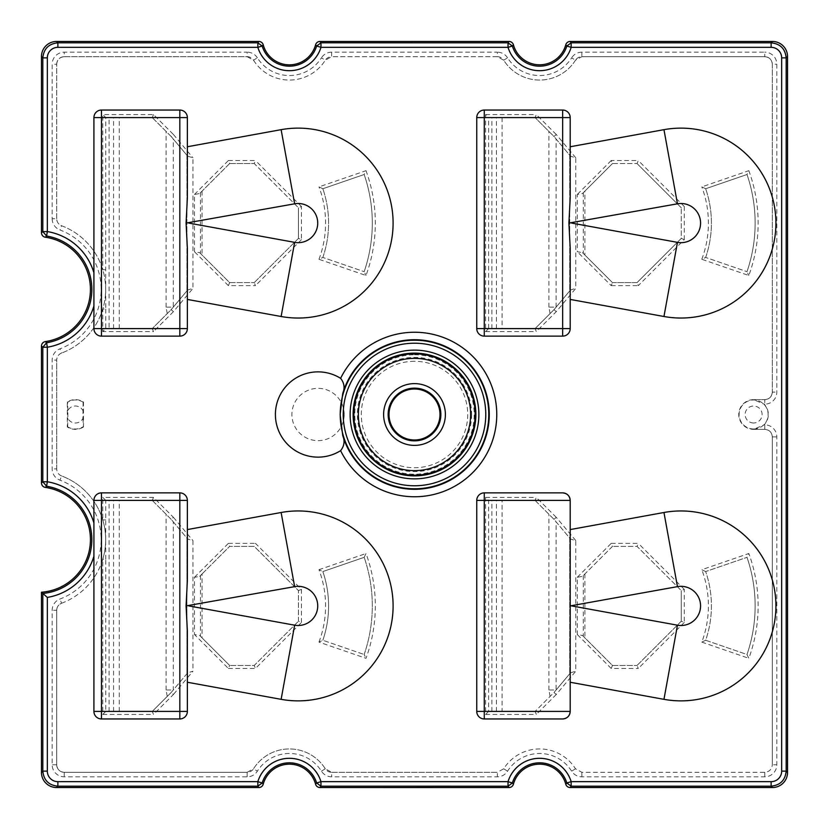 <?xml version="1.0" encoding="UTF-8"?>
<svg xmlns="http://www.w3.org/2000/svg" width="829" height="829" viewBox="0 0 829 829"><rect width="100%" height="100%" fill="white"/><g stroke="black" fill="none" stroke-linecap="round" stroke-linejoin="round"><path stroke-width="0.62" stroke-dasharray="4.14 3.11" d="M93.915 117.583L93.915 328.595A7.534 7.534 0 0 0 101.459 336.128L179.831 336.128A7.534 7.534 0 0 0 187.364 328.595L187.364 299.424L281.124 316.502A94.952 94.952 0 0 0 393.101 223.084A94.952 94.952 0 0 0 281.124 129.666L187.364 146.754L187.364 198.079M663.956 699.334A94.952 94.952 0 0 0 775.923 605.916A94.952 94.952 0 0 0 663.956 512.498M570.197 711.417L570.197 500.405M562.653 492.872L484.281 492.872A7.534 7.534 0 0 0 476.748 500.405L476.748 711.417A7.534 7.534 0 0 0 484.281 718.95L562.653 718.95M484.281 336.128L562.653 336.128A7.534 7.534 0 0 0 570.197 328.595L570.197 299.424L663.956 316.502A94.952 94.952 0 0 0 775.923 223.084A94.952 94.952 0 0 0 663.956 129.666M570.197 248.099L570.197 299.424M476.748 117.583L476.748 328.595M318.968 642.112A102.485 102.485 0 0 0 318.968 569.71L322.844 571.564A105.501 105.501 0 0 1 322.844 640.268A105.501 105.501 0 0 0 322.844 571.564A105.501 105.501 0 0 1 322.844 640.268L364.169 654.495L322.844 640.268L318.968 642.112L366.014 658.319A152.225 152.225 0 0 0 366.014 553.513L364.169 557.337L322.844 571.564L364.169 557.337A149.21 149.21 0 0 1 364.169 654.495L366.014 658.319M298.45 621.222L298.45 590.611L298.45 621.222L301.455 622.475L255.467 668.464L254.223 665.449L229.633 665.449L254.223 665.449L298.45 621.222L254.223 665.449M200.473 575.533L200.473 636.299L199.675 635.491L194.452 634.527L194.452 577.295L199.675 576.342L202.058 573.958L202.058 637.874L200.473 636.299M202.058 637.874L229.633 665.449L228.379 668.464L194.452 634.527M202.058 573.958L229.633 546.384L254.223 546.384L298.45 590.611L254.223 546.384L229.633 546.384L199.675 576.342M105.78 309.082L105.78 328.595L102.775 331.6L102.775 309.082L105.78 309.082L105.687 289.425A67.978 67.978 0 0 1 61.584 353.05L61.574 353.05A67.978 67.978 0 0 0 61.574 225.757C58.486 224.421 56.859 222.068 56.693 218.711L56.704 64.227A7.544 7.534 -135 0 1 64.227 56.693L247.146 56.693L253.529 60.216A42.362 42.362 0 0 0 325.279 60.227L331.652 56.693L497.348 56.693L503.731 60.216A42.362 42.362 0 0 0 575.471 60.227L581.844 56.693L764.773 56.693A7.544 7.534 -45 0 1 772.307 64.227L772.307 392.107A7.544 7.534 45 0 1 764.773 399.64L753.623 399.64L764.079 404.158A14.704 14.704 0 0 1 764.079 424.842L753.623 429.36L764.773 429.36A7.544 7.534 -45 0 1 772.307 436.893L772.307 764.773C771.851 769.343 769.343 771.851 764.773 772.307L581.844 772.307L575.471 768.773A42.352 42.352 0 0 0 503.721 768.784L497.348 772.307L331.652 772.307L325.279 768.784A42.362 42.362 0 0 0 253.529 768.773L247.156 772.307L64.227 772.307A7.544 7.534 135 0 1 56.704 764.773L56.704 610.299A7.544 7.534 34.7 0 1 61.584 603.243A67.978 67.978 0 0 0 102.775 559.274L102.775 714.432L105.78 711.417L152.246 711.417L171.188 692.474L173.416 694.515L153.5 714.432L152.246 711.417L171.188 692.474L187.717 672.775L192.939 671.241L173.416 694.515M105.78 559.274L105.687 539.617A67.978 67.978 0 0 1 102.775 559.274L105.78 559.274L105.78 711.417L152.246 711.417M187.717 672.775L173.292 689.977L173.292 521.856L171.188 519.358L173.416 517.317L153.5 497.4L102.775 497.4L105.78 500.405L152.246 500.405L171.188 519.358L187.717 539.057L192.939 540.581L192.939 671.241M105.687 539.617L105.687 539.617A67.978 67.978 0 0 0 105.687 539.575L105.78 500.405L152.246 500.405L171.188 519.358M119.262 711.417L119.262 500.405M113.583 711.417L113.583 500.405M109.065 711.417L109.065 500.405M322.844 257.436A105.501 105.501 0 0 0 322.844 188.732A105.501 105.501 0 0 1 322.844 257.436L364.169 271.663L322.844 257.436L318.968 259.29L366.014 275.487A152.225 152.225 0 0 0 366.014 170.681L364.169 174.504A149.21 149.21 0 0 1 364.169 271.663L366.014 275.487M322.844 188.732L364.169 174.504L322.844 188.732L318.968 186.888L366.014 170.681M705.666 257.436A105.501 105.501 0 0 0 705.666 188.732A105.501 105.501 0 0 1 705.666 257.436L747.002 271.663L705.666 257.436L701.8 259.29L748.836 275.487A152.225 152.225 0 0 0 748.836 170.681L747.002 174.504A149.21 149.21 0 0 1 747.002 271.663L748.836 275.487M705.666 188.732L747.002 174.504L705.666 188.732L701.8 186.888L748.836 170.681M705.666 571.564L701.8 569.71L748.836 553.513L747.002 557.337A149.21 149.21 0 0 1 747.002 654.495L705.666 640.268A105.501 105.501 0 0 0 705.666 571.564L747.002 557.337L705.666 571.564A105.501 105.501 0 0 1 705.666 640.268L701.8 642.112A102.485 102.485 0 0 0 701.8 569.71M109.065 328.595L152.246 328.595L105.791 328.595L109.065 328.595L109.065 117.583L105.791 117.583L152.246 117.583L171.188 136.526L187.717 156.225L171.188 136.526L173.416 134.485L153.5 114.568L102.775 114.568L105.791 117.583L105.687 289.383A67.978 67.978 0 0 0 61.584 225.757L59.989 229.985A63.46 63.46 0 0 1 59.989 348.812A12.052 12.052 0 0 0 52.175 360.097L52.175 468.903A12.052 12.052 0 0 0 59.989 480.188A63.46 63.46 0 0 1 59.989 599.015A12.052 12.052 0 0 0 52.175 610.289L52.175 764.773A12.072 12.062 135 0 0 64.227 776.825L247.156 776.825A12.052 12.052 0 0 0 257.363 771.188A37.833 37.833 0 0 1 321.445 771.188A12.052 12.052 0 0 0 331.652 776.825L497.348 776.825A12.052 12.052 0 0 0 507.555 771.188A37.833 37.833 0 0 1 571.637 771.188A12.052 12.052 0 0 0 581.844 776.825L764.773 776.825A12.072 12.062 45 0 0 776.825 764.773L776.825 436.883A12.072 12.062 -45 0 0 764.773 424.842L764.079 424.842M173.292 521.856L186.908 538.094L186.908 673.739L186.908 538.094L187.717 539.057M194.452 577.295L228.379 543.368L229.633 546.384M575.772 157.759L556.249 134.485L554.021 136.526L570.549 156.225L575.772 157.759L575.772 288.419L556.249 311.683L536.322 331.6L535.078 328.595L554.021 309.642L556.249 311.683M491.887 328.595L491.887 117.583L488.613 117.583L485.597 114.568L485.597 331.6L488.613 328.595L502.094 328.595L502.094 117.583L535.078 117.583L554.021 136.526L569.741 155.261L569.741 290.906L570.549 289.943L575.772 288.419M550.073 313.59L548.912 307.144L556.114 307.144L569.741 290.906L569.741 155.261L570.549 156.225M194.452 194.473L228.379 160.536L229.633 163.551L199.675 193.509L194.452 194.473L194.452 251.705L199.675 252.658L229.633 282.616L228.379 285.632L255.467 285.632L254.223 282.616L298.45 238.389L301.455 239.643L301.455 206.525L298.45 207.778L254.223 163.551L229.633 163.551L199.675 193.509M200.473 192.701L200.473 253.467L199.675 252.658M228.379 160.536L255.467 160.536L254.223 163.551L298.45 207.778L298.45 238.389L298.45 207.778M229.633 163.551L254.223 163.551M229.633 282.616L254.223 282.616L229.633 282.616L200.473 253.467M575.772 540.581L556.249 517.317L554.021 519.358L570.549 539.057L575.772 540.581L575.772 671.241L556.249 694.515L554.021 692.474L570.549 672.775L554.021 692.474L535.078 711.417L554.021 692.474M577.274 577.295L611.211 543.368L612.465 546.384L582.497 576.342L577.274 577.295L577.274 634.527L582.497 635.491L612.465 665.449L611.211 668.464L638.299 668.464L637.045 665.449L681.272 621.222L684.288 622.475L684.288 589.357L681.272 590.611L637.045 546.384L612.465 546.384L637.045 546.384L681.272 590.611L681.272 621.222L681.272 590.611M611.211 543.368L638.299 543.368L637.045 546.384M612.465 665.449L637.045 665.449L612.465 665.449L582.497 635.491M344.19 414.5A26.145 26.145 0 0 0 304.968 391.858A26.145 26.145 0 0 0 304.968 437.142A26.145 26.145 0 0 0 344.19 414.5M82.921 427.308A14.86 14.86 0 0 1 67.843 427.308A14.86 14.86 -58.3 0 1 67.294 426.966L67.294 402.034A14.86 14.86 -121.7 0 1 67.843 401.692A14.86 14.86 0 0 1 82.921 401.692A14.86 14.86 121.7 0 1 83.47 402.034L83.47 426.966A14.86 14.86 58.3 0 1 82.921 427.308M56.693 218.711L56.693 64.227L52.175 64.227L52.175 218.711L56.693 218.711A7.544 7.534 -34.7 0 0 61.584 225.757M581.844 56.693L764.773 56.693L764.773 52.175L581.844 52.175L581.844 56.693A7.544 7.534 61.1 0 0 575.471 60.227L571.637 57.812A37.833 37.833 0 0 1 507.555 57.812L503.731 60.216A7.544 7.534 118.9 0 0 497.348 56.693L497.348 52.175L331.652 52.175L331.652 56.693A7.544 7.534 61.1 0 0 325.279 60.227L321.445 57.812A37.833 37.833 0 0 1 257.363 57.812L253.529 60.216A7.544 7.534 118.9 0 0 247.146 56.693L247.156 52.175L64.227 52.175A12.072 12.062 -135 0 0 52.175 64.227M764.773 424.842L764.773 429.36L753.623 429.36A14.86 14.86 0 0 1 738.763 414.5A14.86 14.86 0 0 1 753.623 399.64L764.773 399.64L764.773 404.158A12.072 12.062 45 0 0 776.825 392.117L776.825 64.227A12.072 12.062 -45 0 0 764.773 52.175M321.445 771.188L325.279 768.784A7.544 7.534 -61.1 0 0 331.652 772.307L331.652 776.825M247.156 776.825L247.156 772.307A7.544 7.534 -118.9 0 0 253.529 768.773L257.363 771.188M105.78 519.918L102.775 519.918A67.978 67.978 0 0 0 61.584 475.95A7.544 7.534 -34.7 0 1 56.704 468.893L56.704 360.107L52.175 360.097M61.584 353.05A7.544 7.534 34.7 0 0 56.704 360.107C56.859 356.729 58.486 354.387 61.574 353.05L59.989 348.812M502.094 328.595L535.078 328.595L488.613 328.595L488.613 117.583L535.078 117.583L554.021 136.526M582.497 193.509L584.88 191.126L584.88 255.042L582.497 252.658L577.274 251.705L577.274 194.473L582.497 193.509L612.465 163.551L637.045 163.551L612.465 163.551L611.211 160.536L638.299 160.536L637.045 163.551L681.272 207.778L637.045 163.551M582.497 252.658L612.465 282.616L611.211 285.632L577.274 251.705M612.465 282.616L637.045 282.616L681.272 238.389L684.288 239.643L638.299 285.632L637.045 282.616L612.465 282.616L584.88 255.042M247.156 772.307L64.227 772.307C59.657 771.851 57.149 769.343 56.693 764.773L56.704 610.299L52.175 610.289M56.693 610.289C56.859 606.932 58.486 604.579 61.574 603.243L59.989 599.015M764.773 772.307L764.773 776.825M581.844 772.307L581.844 776.825M575.471 768.784L571.637 771.188M503.731 768.784L507.555 771.188M331.652 772.307L497.348 772.307L497.348 776.825M64.227 772.307L64.227 776.825M56.704 764.773L52.175 764.773M56.693 64.227L56.704 64.227C57.149 59.657 59.657 57.149 64.227 56.693L64.227 52.175M61.584 603.243L61.574 603.243A67.978 67.978 0 0 0 61.574 475.95L59.989 480.188M61.584 475.95L61.574 475.95C58.486 474.613 56.859 472.271 56.693 468.903L52.175 468.903M764.773 429.36C769.343 429.805 771.851 432.313 772.307 436.883L772.307 764.773L776.825 764.773M187.364 248.099L187.364 299.424M562.653 110.05A7.534 7.534 0 0 1 570.197 117.583L570.197 198.079M187.364 580.901L187.364 500.405A7.534 7.534 0 0 0 179.831 492.872L101.459 492.872A7.534 7.534 0 0 0 93.915 500.405L93.915 711.417A7.534 7.534 0 0 0 101.459 718.95L179.831 718.95A7.534 7.534 0 0 0 187.364 711.417L187.364 630.921M167.24 696.422L166.08 689.977L173.292 689.977L171.188 692.474M281.124 699.334A94.952 94.952 0 0 0 393.101 605.916A94.952 94.952 0 0 0 281.124 512.498M199.675 635.491L229.633 665.449M254.223 282.616L298.45 238.389M202.058 191.126L202.058 255.042M491.887 117.583L502.094 117.583M496.416 328.595L496.416 117.583M637.045 282.616L681.272 238.389L681.272 207.778L681.272 238.389M584.88 191.126L612.465 163.551M583.305 192.701L583.305 253.467M705.666 640.268L747.002 654.495L748.836 658.319A152.225 152.225 0 0 0 748.836 553.513M637.045 665.449L681.272 621.222M612.465 546.384L582.497 576.342M584.88 573.958L584.88 637.874M583.305 575.533L583.305 636.299M491.887 500.405L488.613 500.405L485.597 497.4L485.597 714.432L488.613 711.417L491.887 711.417L491.887 500.405L535.078 500.405L554.021 519.358L570.549 539.057M554.021 519.358L535.078 500.405L488.613 500.405L488.613 711.417L535.078 711.417L502.094 711.417L502.094 500.405M491.887 711.417L502.094 711.417M496.416 711.417L496.416 500.405M109.065 117.583L152.246 117.583L171.188 136.526M113.583 328.595L113.583 117.583M119.262 328.595L119.262 117.583M187.364 146.754L187.364 117.583A7.534 7.534 0 0 0 179.831 110.05M187.717 289.943L171.188 309.642L187.717 289.943L192.939 288.419L173.416 311.683L171.188 309.642L152.246 328.595L171.188 309.642M186.908 155.261L186.908 290.906L186.908 155.261M569.741 538.094L569.741 673.739L569.741 538.094M570.549 289.943L554.021 309.642L556.114 307.144L556.114 139.023M535.078 328.595L554.021 309.642M167.24 313.59L166.08 307.144L173.292 307.144L173.292 139.023M550.073 696.422L548.912 689.977L556.114 689.977L556.114 521.856M153.5 497.4L152.246 500.405M105.687 539.575A67.978 67.978 0 0 0 102.775 519.918L102.775 497.4M83.47 402.034L83.118 402.22A14.507 14.507 0 0 0 67.646 402.22L67.294 402.034M83.118 402.22L82.921 418.407A8.487 8.487 0 0 1 67.843 418.407L67.843 410.593A8.487 8.487 0 0 1 82.921 410.593M67.843 410.593L67.646 402.22M753.623 429.007A14.507 14.507 0 0 0 766.183 407.246A14.507 14.507 0 0 0 741.053 407.246A14.507 14.507 0 0 0 753.623 429.007M82.921 418.407L83.47 426.966M67.294 426.966L67.646 426.78A14.507 14.507 0 0 0 83.118 426.78M67.646 426.78L67.843 418.407M764.773 56.693L764.773 56.693C769.343 57.149 771.851 59.657 772.307 64.227L776.825 64.227M772.307 64.227L772.307 392.117L776.825 392.117M772.307 392.117L772.307 392.107C771.851 396.687 769.343 399.195 764.773 399.64L764.773 399.64M772.307 436.893L776.825 436.883M753.623 422.987A8.487 8.487 0 0 1 746.266 410.262A8.487 8.487 0 0 1 760.97 410.262A8.487 8.487 0 0 1 753.623 422.987M52.175 218.711A12.052 12.052 0 0 0 59.989 229.985M485.597 714.432L536.322 714.432L535.078 711.417M556.249 517.317L536.322 497.4L535.078 500.405M570.549 672.775L575.772 671.241M364.169 271.663A149.21 149.21 0 0 0 364.169 174.504A149.21 149.21 0 0 1 364.169 271.663M684.288 239.643L684.288 206.525L681.272 207.778M747.002 271.663A149.21 149.21 0 0 0 747.002 174.504A149.21 149.21 0 0 1 747.002 271.663M747.002 654.495A149.21 149.21 0 0 0 747.002 557.337A149.21 149.21 0 0 1 747.002 654.495M187.717 156.225L192.939 157.759L192.939 288.419M153.5 114.568L152.246 117.583M105.78 269.726L102.775 269.726L102.775 114.568M364.169 654.495A149.21 149.21 0 0 0 364.169 557.337A149.21 149.21 0 0 1 364.169 654.495M301.455 622.475L301.455 589.357L255.467 543.368L254.223 546.384M301.455 589.357L298.45 590.611M556.249 134.485L536.322 114.568L535.078 117.583M152.246 328.595L153.5 331.6L102.775 331.6M318.968 259.29A102.485 102.485 0 0 0 318.968 186.888M701.8 259.29A102.485 102.485 0 0 0 701.8 186.888M102.775 714.432L153.5 714.432M301.455 206.525L255.467 160.536M301.455 239.643L255.467 285.632M228.379 285.632L194.452 251.705M684.288 589.357L638.299 543.368M684.288 622.475L638.299 668.464M611.211 668.464L577.274 634.527M318.968 569.71L366.014 553.513M701.8 642.112L748.836 658.319M485.597 497.4L536.322 497.4M556.249 694.515L536.322 714.432M611.211 285.632L638.299 285.632M684.288 206.525L638.299 160.536M611.211 160.536L577.274 194.473M228.379 668.464L255.467 668.464M228.379 543.368L255.467 543.368M414.5 354.771A59.729 59.729 0 0 1 466.219 444.365A59.729 59.729 0 0 1 362.781 444.365A59.729 59.729 0 0 1 414.5 354.771M173.416 134.485L192.939 157.759M173.416 517.317L192.939 540.581M173.416 311.683L153.5 331.6M485.597 114.568L536.322 114.568M485.597 331.6L536.322 331.6M548.912 307.144L548.912 131.417M325.279 768.784A42.352 42.352 0 0 0 253.529 768.784L253.529 768.773M581.844 52.175A12.052 12.052 0 0 0 571.637 57.812M64.227 56.693L247.146 56.693M575.471 60.216L575.471 60.227A42.352 42.352 0 0 1 503.731 60.216M166.08 689.977L166.08 514.249M166.08 307.144L166.08 131.417M548.912 689.977L548.912 514.249M414.5 361.289A53.211 53.211 0 0 0 368.418 441.111A53.211 53.211 0 0 0 460.582 441.111A53.211 53.211 0 0 0 414.5 361.289M764.079 404.158L764.773 404.158M253.529 60.216A42.352 42.352 0 0 0 325.279 60.216L325.279 60.227M56.704 468.893L56.704 360.107M497.348 56.693L331.652 56.693M507.555 57.812A12.052 12.052 0 0 0 497.348 52.175M471.608 414.5A57.108 57.108 0 0 1 414.5 471.608A57.108 57.108 0 0 1 357.392 414.5A57.108 57.108 0 0 1 414.5 357.392A57.108 57.108 0 0 1 471.608 414.5M257.363 57.812A12.052 12.052 0 0 0 247.156 52.175M331.652 52.175A12.052 12.052 0 0 0 321.445 57.812"/><path stroke-width="1.24" d="M93.915 117.583L93.915 328.595A7.534 7.534 0 0 0 101.459 336.128L179.831 336.128A7.534 7.534 0 0 0 187.364 328.595L187.364 248.099L186.069 223.084L187.364 198.079L187.364 117.583A7.534 7.534 0 0 0 179.831 110.05L101.459 110.05A7.534 7.534 0 0 0 93.915 117.583L101.459 117.583L101.459 110.05A7.534 7.534 0 0 0 93.915 117.583A7.534 7.534 0 0 1 101.459 110.05L179.831 110.05L179.831 117.583L101.459 117.583L101.459 328.595L93.915 328.595M663.956 512.498L570.197 529.576L663.956 512.498A94.952 94.952 0 0 1 775.923 605.916A94.952 94.952 0 0 1 663.956 699.334A94.952 94.952 0 0 0 775.923 605.916A94.952 94.952 0 0 0 663.956 512.498L677.459 586.642L570.197 605.916M663.956 699.334L570.197 682.246L663.956 699.334L677.459 625.19A19.595 19.595 0 0 0 700.567 605.916A19.595 19.595 0 0 0 677.459 586.642M562.653 492.872C567.223 493.328 569.741 495.846 570.197 500.405L484.281 500.405L484.281 711.417L570.197 711.417L570.197 500.405A7.534 7.534 0 0 0 562.653 492.872L484.281 492.872A7.534 7.534 0 0 0 476.748 500.405L476.748 711.417A7.534 7.534 0 0 0 484.281 718.95L562.653 718.95A7.534 7.534 0 0 0 570.197 711.417C569.741 715.987 567.223 718.494 562.653 718.95M663.956 129.666L570.197 146.754L663.956 129.666A94.952 94.952 0 0 1 775.923 223.084A94.952 94.952 0 0 1 663.956 316.502A94.952 94.952 0 0 0 775.923 223.084A94.952 94.952 0 0 0 663.956 129.666L677.459 203.81L568.901 223.084L570.197 248.099L570.197 328.595L562.653 328.595L562.653 117.583L484.281 117.583L484.281 328.595L562.653 328.595L562.653 336.128A7.534 7.534 0 0 0 570.197 328.595M570.197 299.424L663.956 316.502L677.459 242.358A19.595 19.595 0 0 0 700.567 223.084A19.595 19.595 0 0 0 677.459 203.81M568.901 223.084L570.197 198.079L570.197 117.583A7.534 7.534 0 0 0 562.653 110.05L484.281 110.05A7.534 7.534 0 0 0 476.748 117.583L476.748 328.595A7.534 7.534 0 0 0 484.281 336.128L562.653 336.128M562.653 110.05L562.653 117.583L570.197 117.583A7.534 7.534 0 0 0 562.653 110.05L484.281 110.05A7.534 7.534 0 0 0 476.748 117.583L484.281 117.583L484.281 110.05M93.915 306.015A58.621 58.621 0 0 1 47.336 347.227L47.336 481.773L42.828 481.773L41.471 482.934L41.471 346.066A4.528 4.518 -139.6 0 1 45.336 341.6A52.755 52.755 0 0 0 45.336 237.208A4.518 4.508 138.9 0 1 41.481 232.742M315.59 44.797A27.129 27.129 0 0 1 263.218 44.797L262.161 46.02A28.487 28.487 0 0 0 316.647 46.02L315.59 44.797A4.611 4.601 -127.6 0 1 319.942 41.45L320.968 42.828L320.968 47.336A33.005 33.005 0 0 1 257.84 47.336L57.875 47.336L57.875 42.828L257.84 42.828L258.866 41.471A4.601 4.591 -53.2 0 1 263.239 44.797M319.942 41.471L509.058 41.471A4.601 4.591 -53.2 0 1 513.431 44.797A27.129 27.129 0 0 0 565.782 44.797A4.611 4.601 -127.6 0 1 570.134 41.45L571.16 42.828L771.125 42.828L771.125 47.336L571.16 47.336A33.005 33.005 0 0 1 508.032 47.336L320.968 47.336L316.647 46.02M513.41 44.797L512.353 46.02A28.487 28.487 0 0 0 566.839 46.02L565.782 44.797M570.134 41.471L772.483 41.471A15.109 15.067 135 0 1 787.529 56.517L787.529 772.483A15.109 15.067 -135 0 1 772.483 787.529L570.134 787.529A4.601 4.591 126.8 0 1 565.761 784.203M57.875 47.336A10.58 10.549 45 0 0 47.336 57.875L47.336 231.581L42.828 231.581L41.471 232.742L41.471 56.517A15.109 15.067 45 0 1 56.517 41.471L258.866 41.471M772.483 41.471L771.125 42.828C780.244 43.74 785.26 48.756 786.172 57.875L781.664 57.875A10.58 10.549 135 0 0 771.125 47.336M787.529 56.517L786.172 57.875L786.172 771.125L781.664 771.125L781.664 57.875M47.336 57.875L42.828 57.875C43.74 48.756 48.756 43.74 57.875 42.828L56.517 41.471M513.41 784.203A27.129 27.129 0 0 1 565.782 784.203L566.839 782.98A28.487 28.487 0 0 0 512.353 782.98L513.41 784.203A4.611 4.601 52.4 0 1 509.058 787.55L319.942 787.529A4.601 4.591 126.8 0 1 315.569 784.203L316.647 782.98A28.487 28.487 0 0 0 262.161 782.98L263.218 784.203A4.611 4.601 52.4 0 1 258.866 787.55L257.84 786.172L57.875 786.172L57.875 781.664L257.84 781.664A33.005 33.005 0 0 1 320.968 781.664L508.032 781.664A33.005 33.005 0 0 1 571.16 781.664L771.125 781.664A10.58 10.549 -135 0 0 781.664 771.125M258.866 787.529L56.517 787.529A15.109 15.067 -45 0 1 41.471 772.483L41.471 592.217A52.755 52.755 0 0 0 45.336 487.4A4.518 4.508 138.9 0 1 41.481 482.934M787.529 772.483L786.172 771.125C785.26 780.244 780.244 785.26 771.125 786.172L771.125 781.664M187.364 299.424L281.124 316.502A94.952 94.952 0 0 0 393.101 223.084A94.952 94.952 0 0 0 281.124 129.666L187.364 146.754M281.124 316.502L294.637 242.358A19.595 19.595 0 0 0 317.735 223.084A19.595 19.595 0 0 0 294.637 203.81L186.069 223.084M179.831 718.95A7.534 7.534 0 0 0 187.364 711.417L187.364 630.921L186.069 605.916L187.364 580.901L187.364 500.405A7.534 7.534 0 0 0 179.831 492.872L101.459 492.872A7.534 7.534 0 0 0 93.915 500.405L93.915 711.417A7.534 7.534 0 0 0 101.459 718.95L179.831 718.95A7.534 7.534 0 0 0 187.364 711.417L179.831 711.417L179.831 718.95M294.637 586.642L281.124 512.498A94.952 94.952 0 0 1 393.101 605.916A94.952 94.952 0 0 1 281.124 699.334L187.364 682.246L281.124 699.334L294.637 625.19A19.595 19.595 0 0 0 317.735 605.916A19.595 19.595 0 0 0 294.637 586.642L186.069 605.916M281.124 512.498L187.364 529.576L281.124 512.498M476.748 328.595A7.534 7.534 0 0 0 484.281 336.128L484.281 328.595L476.748 328.595A7.534 7.534 0 0 0 484.281 336.128M414.5 389.008A25.492 25.492 0 0 1 436.572 427.246A25.492 25.492 0 0 1 392.428 427.246A25.492 25.492 0 0 1 414.5 389.008M56.517 787.529L57.875 786.172C48.756 785.26 43.74 780.244 42.828 771.125L47.336 771.125A10.58 10.549 -45 0 0 57.875 781.664M41.471 592.217A23039.392 1205.791 -90 0 0 42.828 593.46L47.336 597.419L47.336 771.125M342.709 393.63C345.019 388.065 344.315 382.967 340.615 378.335A82.268 82.268 0 0 1 465.929 350.294A82.268 82.268 0 0 1 465.929 478.706A82.268 82.268 0 0 1 340.615 450.665C344.315 446.002 345.019 440.904 342.709 435.37A74.755 74.755 0 0 0 488.923 407.464A74.755 74.755 0 0 0 342.709 393.63L340.139 414.5L342.709 435.37M340.615 450.665A42.631 42.631 0 0 1 285.694 386.728A42.631 42.631 0 0 1 340.615 378.335M509.058 787.529L508.032 786.172L508.032 781.664L512.353 782.98M315.59 784.203A27.129 27.129 0 0 0 263.218 784.203M571.647 605.916L677.459 625.19M571.647 223.084L677.459 242.358M512.343 782.98L508.032 786.203L320.968 786.172L320.968 781.664L316.647 782.98L320.968 786.172L319.942 787.529M42.828 481.773L42.828 347.227L41.471 346.066M316.657 46.02L320.968 42.797L508.032 42.828L509.058 41.471M571.16 42.828L571.16 47.336L566.839 46.02L571.16 42.797M42.828 231.581L42.828 57.875L41.471 56.517M93.915 272.782A58.621 58.621 0 0 0 47.336 231.581L46.6 236.027L45.336 237.208M45.336 341.6L46.6 342.771L42.828 347.227L47.336 347.227L46.6 342.771A54.103 54.103 0 0 0 46.6 236.027L42.818 231.581M257.84 42.828L262.171 46.02L257.84 47.336L257.84 42.828M772.483 787.529L771.125 786.172L571.16 786.172L571.16 781.664L566.839 782.98L571.16 786.172L570.134 787.529M294.637 203.81L281.124 129.666M188.815 223.084L294.637 242.358M476.748 500.405L484.281 500.405L484.281 492.872M484.281 718.95L484.281 711.417L476.748 711.417M179.831 500.405L187.364 500.405A7.534 7.534 0 0 0 179.831 492.872L179.831 500.405L101.459 500.405L101.459 492.872A7.534 7.534 0 0 0 93.915 500.405L101.459 500.405L101.459 711.417L93.915 711.417A7.534 7.534 0 0 0 101.459 718.95L101.459 711.417L179.831 711.417L179.831 500.405M188.815 605.916L294.637 625.19M101.459 336.128L101.459 328.595L179.831 328.595L179.831 336.128A7.534 7.534 0 0 0 187.364 328.595L179.831 328.595L179.831 117.583L187.364 117.583M41.471 772.483L42.828 771.125L42.828 593.46A54.103 54.103 0 0 0 46.6 486.229L42.818 481.773M45.336 487.4L46.6 486.229L47.336 481.773A58.621 58.621 0 0 1 93.915 522.985M93.915 556.218A58.621 58.621 0 0 1 47.336 597.419M508.032 47.336L508.032 42.828L512.374 46.02L508.032 47.336M257.84 786.172L257.84 781.664L262.161 782.98L257.84 786.203M414.5 388.138A26.362 26.362 0 0 0 391.671 427.681A26.362 26.362 0 0 0 437.329 427.681A26.362 26.362 0 0 0 414.5 388.138M414.5 383.62A30.88 30.88 0 0 1 441.246 429.94A30.88 30.88 0 0 1 387.754 429.94A30.88 30.88 0 0 1 414.5 383.62M414.5 358.356A56.144 56.144 0 0 0 365.879 442.572A56.144 56.144 0 0 0 463.121 442.572A56.144 56.144 0 0 0 414.5 358.356M414.5 353.133A61.367 61.367 0 0 0 361.351 445.183A61.367 61.367 0 0 0 467.649 445.183A61.367 61.367 0 0 0 414.5 353.133M414.5 475.152A60.652 60.652 0 0 1 353.848 414.5A60.652 60.652 0 0 1 414.5 353.848A60.652 60.652 0 0 1 475.152 414.5A60.652 60.652 0 0 1 414.5 475.152M414.5 343.216A71.284 71.284 0 0 0 352.771 450.137A71.284 71.284 0 0 0 476.229 450.137A71.284 71.284 0 0 0 414.5 343.216M414.5 350.128A64.372 64.372 0 0 1 470.25 446.686A64.372 64.372 0 0 1 358.76 446.686A64.372 64.372 0 0 1 414.5 350.128M414.5 340.222A74.278 74.278 0 0 1 478.83 451.639A74.278 74.278 0 0 1 350.17 451.639A74.278 74.278 0 0 1 414.5 340.222"/></g></svg>
